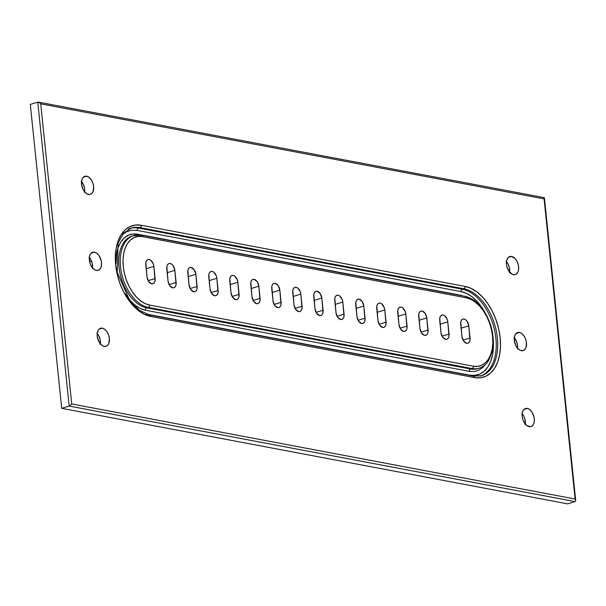 <?xml version="1.0" encoding="UTF-8"?>
<svg xmlns="http://www.w3.org/2000/svg" width="606" height="606" viewBox="0 0 606 606"><rect width="100%" height="100%" fill="white"/><g stroke="black" fill="none" stroke-linecap="round" stroke-linejoin="round"><path stroke-width="0.91" d="M104.232 346.405A9.438 5.749 -106.8 0 1 97.437 337.55A9.438 5.749 -106.8 0 1 100.558 328.247A9.438 5.749 -106.8 0 1 102.346 328.164L99.02 329.172L102.346 328.164L100.096 328.422L98.331 330.028L97.324 332.739L97.218 336.141L98.763 341.398L100.702 344.231L103.028 346.003L105.399 346.45L107.444 345.503L108.86 343.307L109.36 338.428L108.535 334.853L106.914 331.649L104.74 329.3L102.346 328.164A9.438 5.749 -106.8 0 1 109.148 337.019A9.438 5.749 -106.8 0 1 106.02 346.321A9.438 5.749 -106.8 0 1 104.232 346.405M96.377 270.42A9.438 5.749 -106.8 0 1 89.582 261.565A9.438 5.749 -106.8 0 1 92.703 252.263A9.438 5.749 -106.8 0 1 94.498 252.187L91.165 253.194L94.498 252.187L92.241 252.444L90.476 254.043L89.468 256.755L89.665 261.959L90.915 265.413L92.847 268.246L95.18 270.026L97.543 270.473L99.596 269.519L101.005 267.322L101.573 264.208L101.21 260.648L99.066 255.664L96.892 253.316L94.498 252.187A9.438 5.749 -106.8 0 1 101.293 261.042A9.438 5.749 -106.8 0 1 98.172 270.344A9.438 5.749 -106.8 0 1 96.377 270.42M88.529 194.443A9.438 5.749 -106.8 0 1 81.734 185.587A9.438 5.749 -106.8 0 1 84.855 176.285A9.438 5.749 -106.8 0 1 86.643 176.202L83.317 177.21L86.643 176.202L84.393 176.46L82.628 178.066L81.613 180.777L81.515 184.179L83.06 189.436L84.999 192.269L87.325 194.041L89.696 194.488L91.741 193.541L93.157 191.344L93.657 186.466L92.832 182.891L91.211 179.687L89.037 177.338L86.643 176.202A9.438 5.749 -106.8 0 1 93.438 185.065A9.438 5.749 -106.8 0 1 90.317 194.359A9.438 5.749 -106.8 0 1 88.529 194.443M513.479 274.685A9.438 5.749 -106.8 0 1 506.684 265.829A9.438 5.749 -106.8 0 1 509.805 256.535A9.438 5.749 -106.8 0 1 511.593 256.452L508.267 257.459L511.593 256.452L509.343 256.709L507.578 258.315L506.571 261.019L506.464 264.421L507.29 268.003L508.911 271.208L512.275 274.291L514.645 274.738L516.691 273.791L518.107 271.586L518.675 268.473L518.312 264.913L517.062 261.459L515.13 258.626L511.593 256.452A9.438 5.749 -106.8 0 1 518.395 265.307A9.438 5.749 -106.8 0 1 515.274 274.609A9.438 5.749 -106.8 0 1 513.479 274.685M529.182 426.647A9.438 5.749 -106.8 0 1 522.387 417.792A9.438 5.749 -106.8 0 1 525.508 408.497A9.438 5.749 -106.8 0 1 527.303 408.414L523.97 409.421L527.303 408.414L525.046 408.671L523.281 410.27L522.274 412.981L522.167 416.383L522.993 419.958L524.614 423.17L526.788 425.518L530.348 426.7L532.401 425.745L533.81 423.549L534.378 420.435L534.015 416.875L531.871 411.891L529.697 409.542L527.303 408.414A9.438 5.749 -106.8 0 1 534.098 417.269A9.438 5.749 -106.8 0 1 530.977 426.571A9.438 5.749 -106.8 0 1 529.182 426.647M521.334 350.669A9.438 5.749 -106.8 0 1 514.532 341.814A9.438 5.749 -106.8 0 1 517.653 332.512A9.438 5.749 -106.8 0 1 519.448 332.429L516.123 333.436L519.448 332.429L517.198 332.686L515.433 334.292L514.418 337.004L514.32 340.405L515.865 345.662L517.804 348.495L520.13 350.268L522.501 350.715L524.546 349.768L525.963 347.571L526.462 342.693L525.637 339.118L524.016 335.913L521.842 333.565L519.448 332.429A9.438 5.749 -106.8 0 1 526.243 341.292A9.438 5.749 -106.8 0 1 523.122 350.586A9.438 5.749 -106.8 0 1 521.334 350.669M302.091 306.288A6.295 3.833 -106.8 0 1 299.864 311.545A6.295 3.833 -106.8 0 1 298.675 311.605L300.175 311.431L301.349 310.363L302.023 308.552L300.834 294.13L300.288 291.744L297.758 288.039L296.16 287.289L294.66 287.456L293.486 288.524L292.812 290.335L294.001 304.757L295.63 309.28L298.675 311.605A6.295 3.833 -106.8 0 1 294.001 304.757L292.743 292.6A6.295 3.833 -106.8 0 1 294.963 287.342A6.295 3.833 -106.8 0 1 300.834 294.13L302.091 306.288L295.099 308.401L302.091 306.288M281.101 302.326A6.295 3.833 -106.8 0 1 278.874 307.583A6.295 3.833 -106.8 0 1 277.677 307.636L279.177 307.469L280.358 306.394L281.032 304.591L279.843 290.168L278.215 285.646L275.162 283.32L273.662 283.494L272.488 284.562L271.814 286.373L273.003 300.796L274.632 305.318L277.677 307.636A6.295 3.833 -106.8 0 1 273.003 300.796L271.746 288.638A6.295 3.833 -106.8 0 1 273.973 283.373A6.295 3.833 -106.8 0 1 279.843 290.168L281.101 302.326L274.101 304.439L281.101 302.326M260.103 298.357A6.295 3.833 -106.8 0 1 257.876 303.621A6.295 3.833 -106.8 0 1 256.686 303.674L258.186 303.5L259.36 302.432L260.035 300.629L258.845 286.199L257.217 281.676L254.172 279.358L252.672 279.533L251.49 280.601L250.823 282.404L252.005 296.826L253.641 301.349L256.686 303.674A6.295 3.833 -106.8 0 1 252.005 296.826L250.755 284.676A6.295 3.833 -106.8 0 1 252.975 279.411A6.295 3.833 -106.8 0 1 258.845 286.199L260.103 298.357L253.111 300.47L260.103 298.357M239.105 294.395A6.295 3.833 -106.8 0 1 236.885 299.652A6.295 3.833 -106.8 0 1 235.689 299.705L237.188 299.538L238.37 298.47L239.037 296.66L237.855 282.237L237.302 279.851L234.772 276.147L233.174 275.397L231.674 275.563L230.5 276.631L229.825 278.442L231.015 292.865L232.643 297.387L235.689 299.705A6.295 3.833 -106.8 0 1 231.015 292.865L229.757 280.707A6.295 3.833 -106.8 0 1 231.984 275.45A6.295 3.833 -106.8 0 1 237.855 282.237L239.105 294.395L232.113 296.508L239.105 294.395M218.115 290.425A6.295 3.833 -106.8 0 1 215.887 295.69A6.295 3.833 -106.8 0 1 214.691 295.743L216.198 295.576L217.372 294.501L218.046 292.698L216.857 278.275L216.312 275.889L213.782 272.185L212.183 271.427L210.683 271.602L209.502 272.67L208.828 274.473L210.017 288.903L211.645 293.425L214.691 295.743A6.295 3.833 -106.8 0 1 210.017 288.903L208.759 276.745A6.295 3.833 -106.8 0 1 210.986 271.48A6.295 3.833 -106.8 0 1 216.857 278.275L218.115 290.425L211.123 292.546L218.115 290.425M197.117 286.464A6.295 3.833 -106.8 0 1 194.897 291.728A6.295 3.833 -106.8 0 1 193.7 291.781L195.2 291.607L196.374 290.539L197.048 288.729L195.859 274.306L194.231 269.784L191.185 267.466L189.686 267.632L188.511 268.708L187.837 270.511L189.027 284.934L190.655 289.456L193.7 291.781A6.295 3.833 -106.8 0 1 189.027 284.934L187.769 272.776A6.295 3.833 -106.8 0 1 189.996 267.519A6.295 3.833 -106.8 0 1 195.859 274.306L197.117 286.464L190.125 288.577L197.117 286.464M176.126 282.502A6.295 3.833 -106.8 0 1 173.899 287.759A6.295 3.833 -106.8 0 1 172.702 287.812L174.202 287.645L175.384 286.577L176.058 284.767L174.869 270.344L173.24 265.822L171.786 264.254L170.195 263.504L168.688 263.671L167.514 264.739L166.839 266.549L168.029 280.972L169.657 285.494L172.702 287.812A6.295 3.833 -106.8 0 1 168.029 280.972L166.771 268.814A6.295 3.833 -106.8 0 1 168.998 263.557A6.295 3.833 -106.8 0 1 174.869 270.344L176.126 282.502L169.135 284.615L176.126 282.502M155.128 278.533A6.295 3.833 -106.8 0 1 152.901 283.797A6.295 3.833 -106.8 0 1 151.712 283.85L153.212 283.676L154.386 282.608L155.06 280.805L153.871 266.375L153.326 263.996L150.796 260.292L149.197 259.535L147.697 259.709L146.523 260.777L145.849 262.58L147.038 277.01L148.667 281.532L151.712 283.85A6.295 3.833 -106.8 0 1 147.038 277.01L145.781 264.852A6.295 3.833 -106.8 0 1 148 259.588A6.295 3.833 -106.8 0 1 153.871 266.375L155.128 278.533L148.137 280.654L155.128 278.533M323.089 310.249A6.295 3.833 -106.8 0 1 320.862 315.514A6.295 3.833 -106.8 0 1 319.665 315.567L321.165 315.393L322.347 314.325L323.021 312.522L321.831 298.091L320.203 293.577L317.158 291.251L315.65 291.425L314.476 292.493L313.802 294.296L314.991 308.727L316.62 313.249L319.665 315.567A6.295 3.833 -106.8 0 1 314.991 308.727L313.734 296.569A6.295 3.833 -106.8 0 1 315.961 291.304A6.295 3.833 -106.8 0 1 321.831 298.091L314.135 300.425L321.831 298.091L323.089 310.249L316.097 312.37L323.089 310.249M344.079 314.219A6.295 3.833 -106.8 0 1 341.86 319.476A6.295 3.833 -106.8 0 1 340.663 319.529L342.163 319.362L343.337 318.294L344.011 316.483L342.822 302.061L342.276 299.675L339.746 295.97L338.148 295.22L336.648 295.387L335.474 296.455L334.8 298.266L335.989 312.688L337.618 317.211L340.663 319.529A6.295 3.833 -106.8 0 1 335.989 312.688L334.732 300.531A6.295 3.833 -106.8 0 1 336.959 295.274A6.295 3.833 -106.8 0 1 342.822 302.061L335.126 304.386L342.822 302.061L344.079 314.219L337.087 316.332L344.079 314.219M365.077 318.18A6.295 3.833 -106.8 0 1 362.85 323.445A6.295 3.833 -106.8 0 1 361.653 323.498L363.161 323.324L364.335 322.256L365.009 320.453L363.82 306.022L362.191 301.5L359.146 299.182L357.646 299.349L356.464 300.425L355.79 302.227L356.979 316.65L358.608 321.172L361.653 323.498A6.295 3.833 -106.8 0 1 356.979 316.65L355.722 304.492A6.295 3.833 -106.8 0 1 357.949 299.235A6.295 3.833 -106.8 0 1 363.82 306.022L356.123 308.356L363.82 306.022L365.077 318.18L358.085 320.294L365.077 318.18M386.067 322.142A6.295 3.833 -106.8 0 1 383.848 327.407A6.295 3.833 -106.8 0 1 382.651 327.46L384.151 327.293L385.333 326.217L385.999 324.415L384.818 309.992L384.265 307.606L381.735 303.901L380.136 303.144L378.636 303.318L377.462 304.386L376.788 306.189L377.977 320.619L379.606 325.142L382.651 327.46A6.295 3.833 -106.8 0 1 377.977 320.619L376.72 308.462A6.295 3.833 -106.8 0 1 378.947 303.197A6.295 3.833 -106.8 0 1 384.818 309.992L377.121 312.317L384.818 309.992L386.067 322.142L379.076 324.263L386.067 322.142M407.065 326.111A6.295 3.833 -106.8 0 1 404.838 331.368A6.295 3.833 -106.8 0 1 403.649 331.421L405.149 331.255L406.323 330.187L406.997 328.376L405.808 313.953L405.262 311.567L402.732 307.863L401.134 307.113L399.634 307.28L398.453 308.348L397.786 310.158L398.968 324.581L400.604 329.103L403.649 331.421A6.295 3.833 -106.8 0 1 398.968 324.581L397.718 312.423A6.295 3.833 -106.8 0 1 399.937 307.166A6.295 3.833 -106.8 0 1 405.808 313.953L398.112 316.279L405.808 313.953L407.065 326.111L400.074 328.225L407.065 326.111M428.063 330.073A6.295 3.833 -106.8 0 1 425.836 335.338A6.295 3.833 -106.8 0 1 424.639 335.391L426.139 335.216L427.321 334.148L427.995 332.346L426.806 317.915L425.177 313.393L422.132 311.075L420.625 311.249L419.45 312.317L418.776 314.12L419.966 328.543L421.594 333.065L424.639 335.391A6.295 3.833 -106.8 0 1 419.966 328.543L418.708 316.393A6.295 3.833 -106.8 0 1 420.935 311.128A6.295 3.833 -106.8 0 1 426.806 317.915L419.11 320.248L426.806 317.915L428.063 330.073L421.064 332.186L428.063 330.073M449.054 334.042A6.295 3.833 -106.8 0 1 446.827 339.299A6.295 3.833 -106.8 0 1 445.637 339.352L447.137 339.186L448.311 338.11L448.985 336.307L447.796 321.884L447.251 319.498L444.721 315.794L443.122 315.037L441.622 315.211L440.448 316.279L439.774 318.089L440.963 332.512L442.592 337.034L445.637 339.352A6.295 3.833 -106.8 0 1 440.963 332.512L439.706 320.354A6.295 3.833 -106.8 0 1 441.925 315.09A6.295 3.833 -106.8 0 1 447.796 321.884L440.1 324.21L447.796 321.884L449.054 334.042L442.062 336.156L449.054 334.042M470.051 338.004A6.295 3.833 -106.8 0 1 467.824 343.261A6.295 3.833 -106.8 0 1 466.628 343.322L468.135 343.147L469.309 342.079L469.983 340.269L468.794 325.846L467.165 321.324L465.711 319.756L464.12 319.006L462.62 319.173L461.439 320.241L460.765 322.051L461.954 336.474L463.582 340.996L466.628 343.322A6.295 3.833 -106.8 0 1 461.954 336.474L460.696 324.316A6.295 3.833 -106.8 0 1 462.923 319.059A6.295 3.833 -106.8 0 1 468.794 325.846L461.098 328.172L468.794 325.846L470.051 338.004L463.06 340.117L470.051 338.004M567.602 503.866L61.706 408.33L30.3 104.414L37.769 102.149L30.3 104.414L61.706 408.33L69.175 406.073L37.769 102.149L69.175 406.073L61.706 408.33L567.602 503.866L575.071 501.609L567.602 503.866M100.293 344.541L100.096 339.337L98.854 335.883L96.915 333.05M92.445 268.564L92.248 263.36L90.998 259.906L89.067 257.073M84.59 192.579L84.696 189.178L83.87 185.603L81.212 181.088M509.548 272.829L509.343 267.625L508.101 264.171L506.161 261.337M525.25 424.791L525.054 419.587L523.804 416.133L521.872 413.3M517.395 348.806L517.501 345.405L516.676 341.829L514.017 337.315M122.397 234.636L126.912 231.59L131.881 230.204L137.229 230.424L460.999 291.562L466.514 293.395L471.976 296.758L477.187 301.523L484.883 312.287A43.276 26.346 73.2 0 0 460.999 291.562L137.229 230.424A1.97 1.485 100.7 0 1 138.524 228.068L140.016 227.621L463.795 288.759A45.245 27.543 -106.8 0 1 496.359 331.194A45.245 27.543 -106.8 0 1 481.406 375.75L473.384 376.106A1.97 1.485 100.7 0 1 474.513 377.583L480.346 377.826L485.77 376.311L490.58 373.084L494.594 368.289L497.655 362.093L499.647 354.737L500.488 346.511L500.155 337.731L498.655 328.725L496.041 319.847L492.42 311.439L487.936 303.818L482.747 297.273L477.066 292.069L471.104 288.403L465.09 286.411L141.319 225.265L135.486 225.023L130.055 226.546L125.245 229.765L121.23 234.567L118.17 240.764L116.178 248.112L115.337 256.338L115.67 265.125L117.178 274.132L119.783 283.01L123.404 291.418L127.896 299.038L133.078 305.575L138.766 310.78L144.728 314.453L150.735 316.446L474.513 377.583A47.207 28.74 73.2 0 0 500.155 337.731A47.207 28.74 73.2 0 0 465.09 286.411A1.97 1.485 100.7 0 1 463.795 288.759L462.295 289.214L463.795 288.759A45.245 27.543 -106.8 0 1 495.806 328.687A45.245 27.543 -106.8 0 1 484.315 374.569M493.276 340.042L493.451 346.662L492.678 354.199L490.852 360.941L488.05 366.615L484.368 371.016L479.96 373.97L474.983 375.364L469.635 375.144L146.485 314.12L469.635 375.144A43.276 26.346 73.2 0 0 493.276 340.049M464.575 296.357A1.97 1.485 100.7 0 1 465.158 296.326L141.365 235.181L132.222 235.984A37.375 22.755 73.2 0 0 119.867 272.798A37.375 22.755 73.2 0 0 146.773 307.848L148.265 307.401L472.036 368.539L470.544 368.993L146.773 307.848L148.265 307.401A37.375 22.755 -106.8 0 1 121.359 272.344A37.375 22.755 -106.8 0 1 133.714 235.537A37.375 22.755 -106.8 0 1 140.804 235.219A1.97 1.485 100.7 0 1 141.365 235.181A1.97 1.485 100.7 0 1 142.493 236.666L466.264 297.804L470.779 299.303L475.248 302.053L479.513 305.954L483.399 310.863L486.769 316.574L489.481 322.884L491.436 329.543L492.564 336.3L492.814 342.882L492.186 349.056L490.693 354.571L488.398 359.214L485.383 362.812L481.778 365.229L477.71 366.372L473.331 366.191L149.561 305.045L145.054 303.553L140.577 300.803L136.32 296.895L132.426 291.994L129.063 286.274L126.343 279.972L124.389 273.314L123.26 266.557L123.01 259.966L123.639 253.8L125.139 248.286L127.434 243.642L130.441 240.037L134.055 237.62L138.123 236.484L142.493 236.666L466.264 297.804A1.97 1.485 -79.3 0 0 465.135 296.326C476.778 299.485 485.338 309.257 490.83 325.657C493.557 334.944 494.034 343.625 492.246 351.692L488.595 360.676C486.133 364.501 482.974 367.016 479.126 368.221A37.375 22.755 -106.8 0 1 472.036 368.539L470.544 368.993A1.97 1.485 -79.3 0 0 469.249 371.342L145.47 310.204A39.345 23.952 -106.8 0 1 124.957 293.402L130.76 301.144L135.494 305.485L140.463 308.537L145.47 310.204L469.249 371.342L474.104 371.546L478.626 370.281L482.634 367.592L485.186 364.744M464.378 296.183L137.623 234.219L132.759 234.022L128.237 235.287L124.23 237.969L120.882 241.968L118.337 247.134L116.678 253.263L115.988 263.761A39.345 23.952 -106.8 0 1 137.623 234.219L461.393 295.364M469.249 371.342A1.97 1.485 100.7 0 1 470.544 368.993A37.375 22.755 73.2 0 0 477.634 368.675L479.126 368.221M71.735 403.96L40.723 103.838L544.09 198.889L575.102 499.018L71.735 403.96L40.723 103.838L39.254 102.459L37.769 102.149L39.254 102.459L40.723 103.838L544.09 198.889L544.408 197.851L543.665 197.685L544.408 197.851L544.09 198.889L575.102 499.018L71.735 403.96L71.213 404.634L71.735 403.96M480.672 375.955A45.245 27.543 73.2 0 0 494.738 331.012A45.245 27.543 73.2 0 0 462.295 289.214L138.524 228.068A45.245 27.543 73.2 0 0 130.707 228.242M129.942 228.454L131.434 228.007A45.245 27.543 -106.8 0 1 140.016 227.621L138.524 228.068L462.295 289.214A1.97 1.485 -79.3 0 0 460.999 291.562A1.97 1.485 100.7 0 1 462.295 289.214A45.245 27.543 -106.8 0 1 494.314 329.141A45.245 27.543 -106.8 0 1 482.823 375.016M575.071 501.609L69.175 406.073L71.213 404.634L69.175 406.073L575.071 501.609L575.7 500.662L575.102 499.018L575.7 500.662L575.071 501.609M138.524 228.068A1.97 1.485 -79.3 0 0 137.229 230.424M129.813 236.969A37.375 22.755 73.2 0 0 120.321 274.866A37.375 22.755 73.2 0 0 146.773 307.848A1.97 1.485 -79.3 0 0 145.47 310.204A1.97 1.485 100.7 0 1 146.773 307.848L470.544 368.993M137.797 234.886A1.97 1.485 100.7 0 1 137.623 234.219M465.158 296.326A1.97 1.485 100.7 0 1 466.264 297.804A35.406 21.551 -106.8 0 1 492.564 336.3A35.406 21.551 -106.8 0 1 473.331 366.191A1.97 1.485 100.7 0 1 472.036 368.539A37.375 22.755 73.2 0 0 481.535 367.244M140.804 235.219A37.375 22.755 73.2 0 0 131.305 236.514A37.375 22.755 73.2 0 0 121.814 274.412A37.375 22.755 73.2 0 0 148.265 307.401A1.97 1.485 -79.3 0 0 149.561 305.045A35.406 21.551 -106.8 0 1 123.26 266.557A35.406 21.551 -106.8 0 1 142.493 236.666A1.97 1.485 -79.3 0 0 141.387 235.189M148.265 307.401L472.036 368.539A1.97 1.485 -79.3 0 0 473.331 366.191L149.561 305.045A1.97 1.485 100.7 0 1 148.265 307.401M37.769 102.149L38.451 102.141M575.548 499.867L575.7 500.662M544.408 197.851L544.385 198.291M472.824 376.137A1.97 1.485 100.7 0 1 473.407 376.106A1.97 1.485 -79.3 0 1 474.513 377.583L150.735 316.446A1.97 1.485 -79.3 0 0 149.629 314.969M149.046 314.999A1.97 1.485 100.7 0 1 149.606 314.961A1.97 1.485 100.7 0 1 150.735 316.446A47.207 28.74 73.2 0 1 115.67 265.125A47.207 28.74 73.2 0 1 141.319 225.265A1.97 1.485 100.7 0 1 140.016 227.621L463.795 288.759A1.97 1.485 -79.3 0 0 465.09 286.411L141.319 225.265A1.97 1.485 -79.3 0 1 140.016 227.621A45.245 27.543 -106.8 0 0 128.525 229.189M89.612 261.701L91.544 261.11L89.612 261.701M146.175 268.708L153.871 266.375L146.175 268.708M167.173 272.67L174.869 270.344L167.173 272.67M188.163 276.639L195.859 274.306L188.163 276.639M209.161 280.601L216.857 278.275L209.161 280.601M230.159 284.562L237.855 282.237L230.159 284.562M251.149 288.532L258.845 286.199L251.149 288.532M272.147 292.493L279.843 290.168L272.147 292.493M293.137 296.455L300.834 294.13L293.137 296.455M517.494 348.147A9.438 5.749 73.2 0 0 514.32 337.663M525.349 424.132A9.438 5.749 73.2 0 0 522.175 413.64M509.646 272.17A9.438 5.749 73.2 0 0 506.472 261.686M84.688 191.92A9.438 5.749 73.2 0 0 81.522 181.436M92.544 267.905A9.438 5.749 73.2 0 0 89.37 257.414M100.391 343.882A9.438 5.749 73.2 0 0 97.225 333.398M479.914 376.205L481.406 375.75M544.135 197.632L38.42 102.134M575.692 500.458L544.43 197.95M131.434 228.007L123.616 233.151L118.094 243.112L117.2 272.291L129.904 300.977L139.539 310.454L149.606 314.961L473.384 376.106"/></g></svg>
